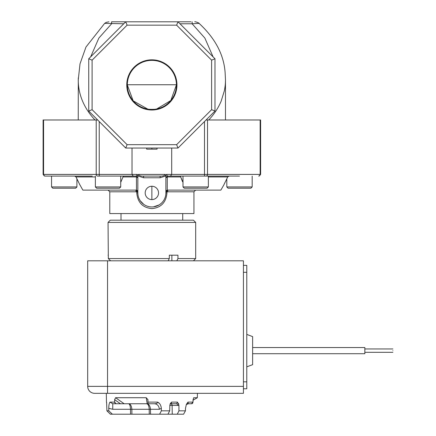 <?xml version="1.0" encoding="UTF-8"?>
<svg xmlns="http://www.w3.org/2000/svg" width="436" height="436" viewBox="0 0 436 436"><rect width="100%" height="100%" fill="white"/><g stroke="black" fill="none" stroke-linecap="round" stroke-linejoin="round"><path stroke-width="0.65" d="M135.983 176.09L133.252 176.09L132.026 174.405L137.318 174.405L137.836 176.09L138.446 174.405C139.128 175.67 140.844 176.231 143.602 176.09L160.126 176.09C162.879 176.231 164.595 175.67 165.277 174.405L165.729 176.09L166.41 174.405L167.571 176.09L223.733 176.09M195.622 190.118L193.944 191.796L166.966 191.796A1.684 0.605 90 0 1 167.571 190.118L220.856 190.118L223.733 185.126M106.308 393.327L106.46 402.112A1.684 1.684 0 0 0 106.662 402.886M171.332 403.142L170.236 403.763L176.738 403.763L178.193 405.42L172.116 405.42L172.247 414.2L159.609 414.2L161.353 410.832L161.331 408.325L159.353 409.279L150.48 409.279C150.137 405.802 148.834 403.965 146.572 403.763C148.136 403.965 149.008 405.802 149.199 409.279L131.863 409.279C131.525 405.807 130.435 403.97 128.598 403.763C129.672 403.97 130.31 405.807 130.506 409.279L112.75 409.279L112.75 403.763L116.047 403.763L114.668 402.112L114.635 399.665L120.456 403.763L123.17 403.763L116.047 403.763M146.643 108.902C146.316 109.512 157.401 109.518 157.08 108.902C157.401 109.512 146.322 109.512 146.643 108.902M127.317 84.916A24.547 24.547 0 0 1 151.864 60.37A24.547 24.547 0 0 1 176.411 84.916A24.547 24.547 0 0 1 151.864 109.463A24.547 24.547 0 0 1 127.317 84.916L133.154 100.809L147.771 109.12M126.772 84.916A25.092 25.092 0 0 1 151.864 59.83A25.092 25.092 0 0 1 176.951 84.916A25.092 25.092 0 0 1 151.864 110.008A25.092 25.092 0 0 1 126.772 84.916M127.317 84.748L176.406 84.748M225.472 119.982L225.472 80.322M213.084 56.876L204.865 38.079L192.118 23.773L199.061 23.353C215.193 38.243 223.881 54.702 225.129 72.736L225.477 79.843C225.407 84.519 225.238 85.75 224.366 90.753L221.166 101.136C218.185 108.166 214.027 114.45 208.702 119.982M78.251 119.982L78.284 77.984M99.223 121.546L99.223 174.405L132.026 174.405L132.026 148.038M92.279 176.09L45.033 176.09A1.684 1.455 90 0 1 43.573 174.405L96.214 174.405L96.214 119.982L43.109 119.982L43.109 174.405L43.573 174.405L43.573 119.982M48.461 176.09L64.228 176.09M183 182.39L180.706 176.929L182.428 181.496M225.09 182.292L224.153 184.248M208.359 176.929L227.745 176.929L223.733 185.126L227.745 176.929L229.031 176.09M99.223 176.09L99.223 174.405L96.214 174.405A1.684 1.455 -90 0 0 97.669 176.09L136.152 176.09L137.721 177.163L137.836 177.774L137.836 176.09L137.836 192.919A14.028 14.028 0 0 0 151.864 206.947A14.028 14.028 0 0 0 165.887 192.919L165.887 176.09L165.887 177.774L166.007 177.163L167.571 176.09A1.684 0.338 90 0 0 167.277 176.929L180.706 176.929L180.237 176.09M151.864 199.595A6.676 6.676 0 0 1 145.188 192.919A6.676 6.676 0 0 1 151.864 186.243A6.676 6.676 0 0 1 158.541 192.919A6.676 6.676 0 0 1 151.864 199.595L151.864 186.243M120.723 186.94L119.459 188.21L96.634 188.21L95.364 186.94L120.723 186.94L120.723 176.09M95.364 186.94L95.364 176.09M76.905 186.94L75.641 188.21L52.816 188.21L51.546 186.94L76.905 186.94L76.905 178.771M51.546 186.94L51.546 176.09M252.177 186.94L250.913 188.21L228.088 188.21L226.818 186.94L252.177 186.94L252.177 176.09M226.818 186.94L226.818 178.771M208.359 186.94L207.095 188.21L184.27 188.21L183 186.94L208.359 186.94L208.359 176.09M183 186.94L183 176.09M137.836 192.919L136.757 192.919C137.645 202.468 142.681 207.705 151.864 208.626C161.048 207.71 166.083 202.473 166.966 192.919L165.887 192.919M136.757 192.919L136.757 191.796L109.785 191.796L109.785 213.569L193.944 213.569L193.944 191.796M108.046 222.431L110.286 220.185L193.437 220.185L195.682 222.431L108.046 222.431L108.33 258.564L169.304 258.564L169.304 255.196L177.953 255.196L177.953 258.564L195.682 258.564L195.682 222.431M193.617 397.763L197.345 397.719L197.421 393.327L107.539 393.327L243.424 393.327L243.424 260.81L87.68 260.81L87.68 386.372L87.68 260.81M106.929 410.832L108.798 410.832L112.395 414.2L110.384 414.2L106.929 410.832L106.597 402.232M112.75 409.279L108.766 408.325L108.798 410.832M108.766 408.325C108.787 405.306 109.185 403.235 109.97 402.112L112.75 403.763L147.177 403.763L146.256 397.719L147.177 403.763L148.523 403.763M159.407 403.496L157.652 402.112C157.549 403.153 156.497 403.703 154.497 403.763L148.055 403.763L147.902 399.665L146.256 397.719L115.578 397.719L114.635 399.665M147.902 399.665L147.886 399.392M147.908 402.112L157.652 402.112C159.805 403.235 161.031 405.306 161.331 408.325M161.353 410.832L169.708 410.832L167.925 414.2M171.005 402.728L169.849 405.082L169.708 410.832M171.408 402.957L171.571 402.112L177.43 402.112L178.924 405.082L178.193 405.42M178.956 410.832L185.436 410.832L183.589 414.2L177.278 414.2L178.956 410.832L178.924 405.082M185.491 408.292L185.436 410.832L185.491 408.325L186.368 404.395L187.971 402.112L188.341 403.763L191.649 403.752M192.559 403.284L193.012 402.112L193.05 399.665L193.753 397.719M246.792 366.845L252.629 364.66L252.629 336.608L246.792 334.417M252.629 353.716L364.839 353.716L364.839 347.547L252.629 347.547M392.891 350.631C392.891 352.8 392.891 352.8 392.891 350.631C392.891 348.462 392.891 348.462 392.891 350.631M156.698 108.984L170.808 100.531L176.411 84.916M207.514 119.982L207.514 174.405L260.619 174.405L260.619 119.982L206.059 119.982M97.664 119.982L96.214 119.982M211.613 109.67L211.613 60.168L176.613 25.168L127.11 25.168L92.11 60.168L92.11 109.67L127.11 144.67L125.721 148.038L178.008 148.038L176.613 144.67L211.613 109.67L214.981 111.066L214.981 58.773L178.008 21.8L125.721 21.8L88.742 58.773L88.742 111.066L125.721 148.038M92.11 109.67L88.742 111.066M92.11 60.168L88.742 58.773M127.11 25.168L125.721 21.8L111.611 21.8L111.611 23.773L98.863 38.079L90.639 56.876M176.613 25.168L178.008 21.8L190.881 21.8M211.613 60.168L214.981 58.773M178.008 148.038L214.981 111.066M194.761 21.8C194.636 21.304 199.693 23.146 199.061 23.353L199.121 23.408M214.981 75.134L214.981 69.782M95.026 119.982C84.628 109.016 78.175 95.037 78.257 79.843L80.011 63.841L85.974 47.028L104.651 23.37L106.33 22.34L108.967 21.8M104.651 23.364L123.748 23.773M88.742 69.782L88.742 75.134M239.5 176.09L204.5 176.09L204.5 174.405L207.514 174.405A1.684 1.455 90 0 1 206.054 176.09M171.697 148.038L171.697 174.405L170.471 176.09M179.981 23.773L192.118 23.773L192.118 21.8M112.842 21.8L111.611 21.8M151.864 148.038L151.864 149.161L146.681 149.161L146.681 148.038M151.864 149.161L157.047 149.161L157.047 148.038M137.318 174.405L136.152 176.09A1.684 0.338 -90 0 1 136.446 176.929L123.017 176.929L123.486 176.09M123.017 176.929L120.723 182.384M95.364 176.929L75.984 176.929L79.99 185.126L75.984 176.929L74.698 176.09M136.152 190.118L137.836 191.796L136.757 191.796A1.684 0.605 90 0 0 136.152 190.118L82.873 190.118L79.603 184.314M78.633 182.292L77.45 179.866M137.721 177.163L137.836 177.774L136.446 176.929L136.479 190.145A1.684 1.684 0 0 1 137.836 191.796A1.684 1.684 0 0 0 136.479 190.145M166.007 177.163L165.887 177.774L167.277 176.929L167.25 190.145L167.571 190.118M137.994 175.981L143.602 177.774L143.602 176.09M160.126 176.09L160.126 177.774L165.729 175.981M138.926 198.342L139.972 200.358M140.212 200.729L143.793 204.391M156.671 206.097L159.309 204.806M159.674 204.571L161.434 203.176M161.631 202.985L162.873 201.606M167.25 190.145A1.684 1.684 0 0 0 165.887 191.796L167.25 190.145A1.684 1.684 0 0 0 165.887 191.796L166.966 191.796L166.966 192.919M108.33 255.196L108.046 255.196M110.591 260.81L108.33 258.564L110.591 260.81M177.953 258.564L176.825 260.81M169.304 255.196L171.871 255.196L171.871 260.81M168.176 260.81L169.304 258.564M243.424 386.372L107.539 386.372L107.539 393.327L94.634 393.327A6.96 6.96 0 0 1 87.68 386.372L107.539 386.372L107.539 260.81M246.792 388.787L243.424 388.787L246.792 388.787L246.792 265.355L243.424 265.355M178.706 403.998L178.406 403.393M170.945 402.793L170.471 403.393M192.042 403.649L192.374 403.447M191.486 403.763L193.012 402.112L187.971 402.112M177.43 402.112L176.738 403.763L170.563 403.763L176.738 403.763M171.571 402.112L170.138 403.894M170.209 403.818L170.563 403.763M148.545 403.763L154.497 403.763C157.407 404.085 159.026 405.927 159.353 409.279M115.578 397.719L124.156 403.763L112.75 403.763L120.445 403.763M114.848 402.913L114.668 402.112L109.97 402.112M177.278 414.2L172.247 414.2M159.609 414.2L112.395 414.2M186.265 404.586L188.341 403.763L186.875 403.763M124.156 403.763L112.75 403.763M138.446 174.405L165.277 174.405M127.11 144.67L176.613 144.67M258.695 176.09A1.684 1.455 -90 0 0 260.15 174.405L260.15 119.982M204.5 121.546L204.5 174.405L166.41 174.405M160.126 177.774L143.602 177.774M246.792 381.827L243.424 381.827M243.424 272.309L246.792 272.309M130.549 414.2L130.506 409.279L131.863 409.279L131.912 414.2M149.248 414.2L149.199 409.279L150.48 409.279L150.529 414.2M169.838 405.42L172.116 405.42A1.684 1.455 -90 0 0 170.661 403.763M167.74 191.796L167.74 190.118M182.722 220.185L182.722 213.569M364.839 352.315L392.891 352.315L364.839 352.315M260.619 174.405L258.935 176.09M43.109 174.405L44.794 176.09M161.195 203.394L160.137 204.25M159.113 204.925L153.559 206.844M148.899 206.631L147.564 206.272M109.785 191.796L108.101 190.118M135.983 191.796L135.983 190.118M121.006 220.185L121.006 213.569M193.437 260.81L195.682 258.564M193.044 400.204L197.345 397.719M364.839 348.947L392.891 348.947L364.839 348.947"/></g></svg>

